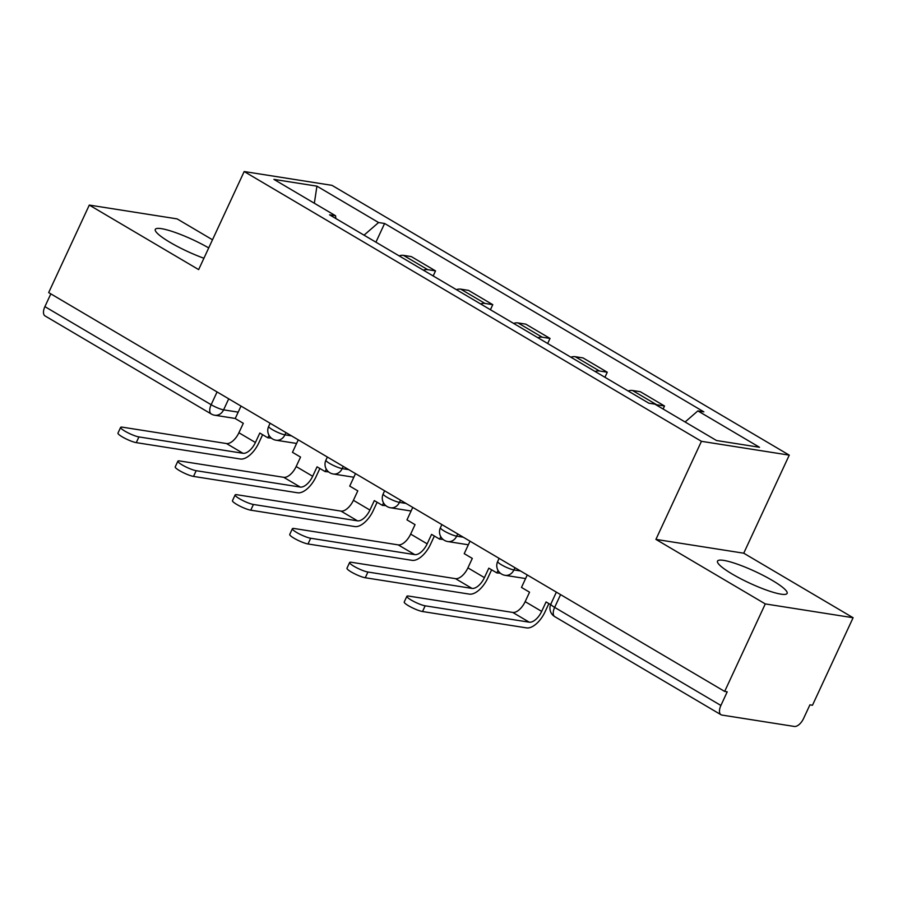 <?xml version="1.0" encoding="UTF-8"?>
<svg xmlns="http://www.w3.org/2000/svg" width="898" height="898" viewBox="0 0 898 898"><rect width="100%" height="100%" fill="white"/><g stroke="black" fill="none" stroke-linecap="round" stroke-linejoin="round"><path stroke-width="1.35" d="M208.718 247.915A38.367 6.443 24.9 0 0 155.287 229.394A38.367 6.443 24.9 0 0 170.115 242.404A38.367 6.443 24.9 0 0 203.925 258.254M732.341 574.125A38.367 6.443 24.9 0 0 767.24 590.356A38.367 6.443 24.9 0 0 787.108 593.41A38.367 6.443 24.9 0 0 772.28 580.4A38.367 6.443 24.9 0 0 737.381 564.169A38.367 6.443 24.9 0 0 717.513 561.115A38.367 6.443 24.9 0 0 732.341 574.125M212.5 239.777L177.108 218.888L89.295 205.081L48.672 292.591L724.664 691.426L765.287 603.916L853.1 617.734L743.735 553.202L789.263 455.14L331.991 185.347L244.177 171.54L701.439 441.322L655.922 539.395L765.287 603.916M853.1 617.734L812.477 705.244L809.917 704.84L803.587 718.479A9.833 4.917 120.5 0 1 794.382 726.46L721.925 715.066A9.833 4.917 120.5 0 1 721.015 714.741L554.773 616.657A9.833 4.917 -59.5 0 1 554.65 607.385L720.892 705.469A9.833 4.917 120.5 0 0 721.015 714.741M89.295 205.081L198.649 269.602L244.177 171.54M217.069 391.955L211.142 404.717A9.833 4.917 -59.5 0 0 211.266 413.989L45.023 315.905A9.833 4.917 -59.5 0 1 44.9 306.633L211.142 404.717A9.833 1.65 24.9 0 0 223.602 409.847L238.195 412.148M50.827 293.871L44.9 306.633M720.892 705.469L727.223 691.83L724.664 691.426M655.776 404.684A22.63 11.304 -59.5 0 1 656.719 404.774L664.52 405.997L640.296 391.708L632.495 390.484A22.63 11.304 120.5 0 0 628.14 390.978M663.117 409.017L664.52 405.997M595.105 371.491A22.63 11.304 -59.5 0 1 599.46 370.997L607.273 372.221L583.049 357.932L575.248 356.708A22.63 11.304 120.5 0 0 570.881 357.202M604.926 377.283L607.273 372.221M537.857 337.715A22.63 11.304 -59.5 0 1 542.212 337.21L550.025 338.445L525.801 324.156L517.989 322.921A22.63 11.304 120.5 0 0 513.634 323.426M547.668 343.507L550.025 338.445M480.61 303.939A22.63 11.304 -59.5 0 1 484.965 303.434L492.778 304.669L468.554 290.38L460.741 289.145A22.63 11.304 120.5 0 0 456.386 289.65M490.42 309.731L492.778 304.669M423.351 270.163A22.63 11.304 -59.5 0 1 427.717 269.658L435.519 270.893L411.306 256.592L403.494 255.369A22.63 11.304 120.5 0 0 399.139 255.874M433.173 275.955L435.519 270.893M685.095 421.993L697.858 410.902L759.517 447.283L716.503 440.514L654.855 404.145L648.839 403.191L329.555 214.824L335.571 215.767L273.912 179.387L316.927 186.155L378.586 222.536L364.038 235.164M697.858 410.902L703.875 411.856L384.602 223.479L378.586 222.536M789.263 455.14L701.439 441.322M743.735 553.202L655.922 539.395M375.925 242.179L384.602 223.479M335.874 218.551L335.571 215.767M314.345 203.24L316.927 186.155M527.261 574.967L521.48 587.427L529.551 592.197L525.162 601.649A13.279 6.634 -59.5 0 1 512.736 612.436L408.657 596.07A11.068 1.863 24.9 0 0 406.884 596.283A11.068 1.863 24.9 0 0 413.529 601.346A11.068 1.863 24.9 0 0 425.169 605.813L422.52 611.527A11.068 1.863 -155.1 0 1 410.869 607.059A11.068 1.863 -155.1 0 1 404.223 601.997L406.884 596.283M550.597 604.612L546.063 601.941L541.674 611.392A13.279 6.634 -59.5 0 1 529.248 622.179L425.169 605.813M422.52 611.527L526.598 627.893A19.677 9.822 120.5 0 0 545.007 611.92L548.869 603.591M470.013 541.191L464.221 553.651L472.303 558.41L467.914 567.873A13.279 6.634 -59.5 0 1 455.488 578.66L351.41 562.283A11.068 1.863 24.9 0 0 349.625 562.496A11.068 1.863 24.9 0 0 356.281 567.57A11.068 1.863 24.9 0 0 367.922 572.026L365.273 577.751A11.068 1.863 -155.1 0 1 353.621 573.283A11.068 1.863 -155.1 0 1 346.976 568.221L349.625 562.496M498.031 570.455L496.886 572.924L488.815 568.165L484.426 577.616A13.279 6.634 -59.5 0 1 472 588.403L367.922 572.026M496.886 572.924L500.332 573.193M365.273 577.751L469.351 594.117A19.677 9.822 120.5 0 0 487.749 578.132L491.621 569.815M412.754 507.415L406.974 519.875L415.044 524.634L410.655 534.097A13.279 6.634 -59.5 0 1 398.229 544.884L294.162 528.507A11.068 1.863 24.9 0 0 292.378 528.72A11.068 1.863 24.9 0 0 299.023 533.782A11.068 1.863 24.9 0 0 310.674 538.25L308.025 543.975A11.068 1.863 -155.1 0 1 296.374 539.507A11.068 1.863 -155.1 0 1 289.728 534.445L292.378 528.72M440.783 536.667L439.638 539.148L431.568 534.377L427.179 543.84A13.279 6.634 -59.5 0 1 414.753 554.627L310.674 538.25M439.638 539.148L443.084 539.417M308.025 543.975L412.092 560.341A19.677 9.822 120.5 0 0 430.501 544.356L434.363 536.039M355.507 473.628L349.726 486.099L357.797 490.858L353.408 500.309A13.279 6.634 -59.5 0 1 340.982 511.097L236.915 494.731A11.068 1.863 24.9 0 0 235.13 494.944A11.068 1.863 24.9 0 0 241.775 500.006A11.068 1.863 24.9 0 0 253.427 504.474L250.767 510.187A11.068 1.863 -155.1 0 1 239.126 505.731A11.068 1.863 -155.1 0 1 232.47 500.657L235.13 494.944M383.536 502.891L382.391 505.372L374.309 500.601L369.92 510.064A13.279 6.634 -59.5 0 1 357.494 520.84L253.427 504.474M382.391 505.372L385.826 505.641M250.767 510.187L354.845 526.565A19.677 9.822 120.5 0 0 373.254 510.58L377.115 502.263M298.259 439.852L292.479 452.323L300.549 457.082L296.16 466.533A13.279 6.634 -59.5 0 1 283.734 477.321L179.656 460.955A11.068 1.863 24.9 0 0 177.883 461.168A11.068 1.863 24.9 0 0 184.528 466.23A11.068 1.863 24.9 0 0 196.179 470.698L193.519 476.411A11.068 1.863 -155.1 0 1 181.867 471.944A11.068 1.863 -155.1 0 1 175.222 466.881L177.883 461.168M326.288 469.115L325.132 471.585L317.061 466.825L312.672 476.277A13.279 6.634 -59.5 0 1 300.246 487.064L196.179 470.698M325.132 471.585L328.578 471.865M193.519 476.411L297.597 492.789A19.677 9.822 120.5 0 0 316.006 476.804L319.868 468.475M241.012 406.076L235.22 418.535L243.302 423.306L238.913 432.757A13.279 6.634 -59.5 0 1 226.487 443.545L122.409 427.179A11.068 1.863 24.9 0 0 120.624 427.392A11.068 1.863 24.9 0 0 127.28 432.454A11.068 1.863 24.9 0 0 138.921 436.922L136.272 442.635A11.068 1.863 -155.1 0 1 124.62 438.168A11.068 1.863 -155.1 0 1 117.975 433.105L120.624 427.392M269.03 435.339L267.885 437.809L259.814 433.049L255.425 442.501A13.279 6.634 -59.5 0 1 242.999 453.288L138.921 436.922M267.885 437.809L271.331 438.089M136.272 442.635L240.35 459.001A19.677 9.822 120.5 0 0 258.747 443.028L262.62 434.699M270.118 423.25L268.682 426.359A9.833 1.65 24.9 0 0 272.476 429.693A9.833 1.65 24.9 0 0 284.935 434.834L291.502 435.867M285.968 432.6L284.935 434.834A9.833 8.363 98.9 0 1 276.068 440.222L296.587 443.444M327.366 457.026L325.929 460.135A9.833 1.65 24.9 0 0 329.723 463.48A9.833 1.65 24.9 0 0 342.194 468.61L348.75 469.643M343.227 466.388L342.194 468.61A9.833 8.363 98.9 0 1 333.315 473.998L353.846 477.231M384.625 490.802L383.177 493.922A9.833 1.65 24.9 0 0 386.982 497.256A9.833 1.65 24.9 0 0 399.442 502.386L405.997 503.419M400.474 500.164L399.442 502.386A9.833 8.363 98.9 0 1 390.574 507.774L411.093 511.007M441.872 524.589L440.424 527.698A9.833 1.65 24.9 0 0 444.229 531.032A9.833 1.65 24.9 0 0 456.689 536.162L463.245 537.195M457.722 533.94L456.689 536.162A9.833 8.363 98.9 0 1 447.821 541.55L468.341 544.783M499.12 558.365L497.683 561.475A9.833 1.65 24.9 0 0 501.477 564.808A9.833 1.65 24.9 0 0 513.937 569.949L520.503 570.971M514.969 567.716L513.937 569.949A9.833 8.363 98.9 0 1 505.069 575.326L525.588 578.559M228.721 398.824L223.602 409.847A9.833 8.363 -81.1 0 1 214.734 415.235L235.254 418.468M460.741 289.145L484.965 303.434M517.989 322.921L542.212 337.21M575.248 356.708L599.46 370.997M632.495 390.484L656.719 404.774M403.494 255.369L427.717 269.658M556.367 592.141L550.844 604.051A9.833 1.65 24.9 0 0 554.65 607.385L560.577 594.622M541.674 611.392L525.162 601.649M529.248 622.179L512.736 612.436M484.426 577.616L467.914 567.873M472 588.403L455.488 578.66M427.179 543.84L410.655 534.097M414.753 554.627L398.229 544.884M369.92 510.064L353.408 500.309M357.494 520.84L340.982 511.097M312.672 476.277L296.16 466.533M300.246 487.064L283.734 477.321M255.425 442.501L238.913 432.757M242.999 453.288L226.487 443.545M497.683 561.475A9.833 9.833 0 0 0 505.069 575.326M440.424 527.698A9.833 9.833 0 0 0 447.821 541.55M383.177 493.922A9.833 9.833 0 0 0 390.574 507.774M325.929 460.135A9.833 9.833 0 0 0 333.315 473.998M268.682 426.359A9.833 9.833 0 0 0 276.068 440.222M211.266 413.989A9.833 9.833 0 0 0 214.734 415.235M550.844 604.051A9.833 9.833 0 0 0 554.773 616.657"/></g></svg>
